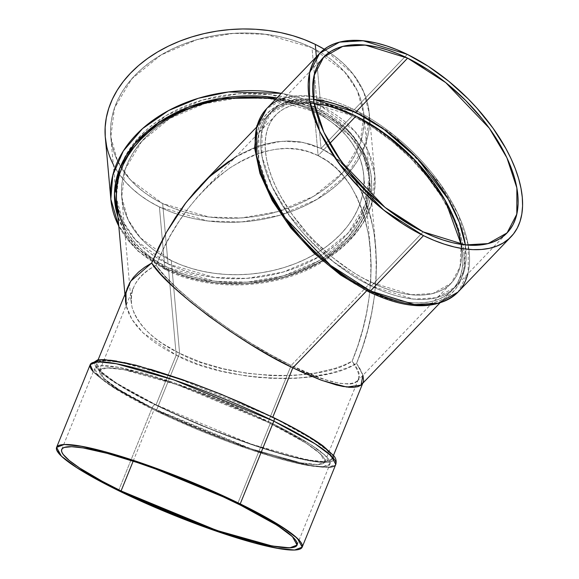 <?xml version="1.0" encoding="UTF-8"?>
<svg xmlns="http://www.w3.org/2000/svg" width="579" height="579" viewBox="0 0 579 579"><rect width="100%" height="100%" fill="white"/><g stroke="black" fill="none" stroke-linecap="round" stroke-linejoin="round"><path stroke-width="0.43" stroke-dasharray="2.9 2.17" d="M110.835 199.154L117.769 224.03L131.18 243.795L164.921 268.627A3.684 1.621 -63.9 0 0 165.464 269.676A3.684 1.621 -63.9 0 0 167.309 268.888A128.856 93.682 174.9 0 0 347.009 240.777A128.856 93.682 174.9 0 0 318.841 110.821L308.289 106.21L297.107 102.411L276.957 97.887L318.841 110.821A3.684 1.621 -63.9 0 0 320.78 106.051L316.366 56.771L320.78 106.051L281.307 93.349A132.54 96.36 174.9 0 1 320.78 106.051L354.522 130.876L367.933 150.641L374.866 175.517L371.001 205.907L353.016 236.152L322.46 261.093L284.897 277.102L246.944 283.659L213.318 282.682L164.921 268.627A3.684 1.621 -63.9 0 0 165.478 269.676A3.684 1.621 -63.9 0 0 167.309 268.888L139.3 249.665L126.975 235.125L117.971 216.901L122.335 227.279L127.264 235.552L133.308 243.383L140.4 250.7L148.492 257.431L157.488 263.517L167.309 268.888L177.862 273.498L189.043 277.305L200.747 280.265L212.855 282.357L225.253 283.558L237.824 283.855L250.446 283.254L262.996 281.741L275.351 279.353L287.401 276.103L299.025 272.021L310.105 267.143L320.542 261.527L330.233 255.216L339.084 248.275L347.009 240.777L353.935 232.787L359.791 224.377L364.524 215.641L368.092 206.66L370.451 197.511L371.588 188.284L371.479 179.077L370.14 169.98L367.578 161.071L363.815 152.436L358.886 144.157L352.85 136.326L345.75 129.008L337.658 122.278L328.662 116.198L318.841 110.821A3.684 1.621 -63.9 0 0 320.78 106.051A132.54 96.36 -5.1 0 1 374.866 175.517A132.54 96.36 -5.1 0 1 306.617 269.242A132.54 96.36 -5.1 0 1 164.921 268.627L159.399 206.942L207.796 220.997L241.421 221.974L279.375 215.417L316.937 199.408L347.494 174.467L365.479 144.222L369.344 113.831L363.771 91.945L352.944 73.866L324.283 49.237L334.611 56.141L342.934 63.068L350.237 70.595L356.447 78.65L361.513 87.161L365.385 96.042L368.027 105.204L369.402 114.57L369.511 124.036L368.345 133.525L365.914 142.933L362.251 152.176L357.381 161.165L351.352 169.806L344.23 178.028L336.081 185.743L326.976 192.879L317.01 199.371L306.269 205.147L294.87 210.163L282.921 214.36L270.531 217.704L257.814 220.165L244.91 221.714L231.926 222.336L218.992 222.032L206.24 220.794L193.784 218.645L181.748 215.598L170.255 211.682L159.399 206.942L149.295 201.412L140.038 195.159L131.722 188.233L124.42 180.706L118.203 172.651L113.137 164.139L109.272 155.259L106.63 146.096M407.276 54.361L354.239 109.684A132.54 69.9 -136.2 0 0 266.68 108.606L286.525 97.446L310.134 96.071L354.239 109.684A3.684 1.621 -63.9 0 0 352.3 114.461C321.584 96.027 251.836 87.132 256.258 151.662C258.524 181.379 280.612 218.073 304.141 242.529C328.807 266.977 350.121 283.037 368.078 290.709A3.684 1.621 -63.9 0 0 368.635 291.765M273.773 417.676A3.684 1.621 -63.9 0 0 273.505 417.589C256.229 408.825 231.499 398.214 199.314 385.752C167.917 373.831 130.087 362.222 110.423 360.239C68.054 356.179 122.422 389.58 155.201 404.735A3.684 1.621 -63.9 0 0 152.139 407.927L118.876 390.195L93.284 371.704A132.54 18.709 22.1 0 0 152.139 407.927A132.54 18.709 22.1 0 1 90.179 364.676L90.179 364.669M329.726 143.52L318.117 155.628L314.173 111.566A121.496 88.334 174.9 0 0 144.743 138.07A121.496 88.334 174.9 0 0 171.304 260.593L179.606 353.328L161.917 343.188L154.369 337.666L147.775 331.905L142.21 325.963L137.722 319.897L134.35 313.767L132.135 307.63L131.1 301.55L131.245 295.587L132.569 289.789L135.066 284.217L138.714 278.926L143.469 273.961L149.295 269.38L156.127 265.218L162.873 249.998L170.494 235.392L178.925 221.533L188.074 208.556L197.866 196.592L208.194 185.75L218.971 176.132L230.08 167.838L241.421 160.94L252.885 155.512L264.364 151.604L275.742 149.252L286.916 148.477L297.772 149.288L308.202 151.676L318.117 155.628L314.173 111.566L269.807 98.676L238.982 97.779L204.199 103.793L169.763 118.463L141.746 141.327L125.259 169.054L121.728 196.911L128.075 219.716L140.379 237.831L171.304 260.593L162.04 255.527L153.558 249.795L145.93 243.448L139.242 236.55L133.546 229.161L128.9 221.359L125.353 213.224L122.929 204.821L121.67 196.238L121.568 187.553L122.639 178.86L124.861 170.233L128.227 161.765L132.692 153.529L138.215 145.604L144.743 138.07L152.219 130.992L160.564 124.449L169.698 118.5L179.541 113.202L189.984 108.606L200.942 104.763L212.305 101.694L223.957 99.436L235.791 98.017L247.689 97.446L259.544 97.728L271.233 98.864L282.653 100.833L293.683 103.627L304.221 107.216L314.173 111.566L323.437 116.625L331.919 122.364L339.54 128.712L346.235 135.609L351.931 142.991L356.577 150.793L360.124 158.935L362.541 167.338L363.807 175.922L363.901 184.6L362.838 193.292L360.608 201.919L357.25 210.394L352.785 218.63L347.262 226.555L340.734 234.09L333.258 241.161L324.913 247.703L315.779 253.653L305.936 258.951L295.485 263.546L284.528 267.397L273.172 270.465L261.52 272.716L249.687 274.135L237.788 274.707L225.933 274.424L214.244 273.295L202.824 271.319L191.794 268.526L181.249 264.943L171.304 260.593L179.606 353.328L200.153 361.926L222.777 368.649L246.603 373.245L270.726 375.532L294.204 375.424L316.141 372.934L335.697 368.143L344.339 364.936L352.119 361.238L357.916 345.562L362.715 329.574L366.471 313.42L369.149 297.273L370.712 281.278L371.153 265.587L370.473 250.36L368.664 235.733L365.762 221.858L361.774 208.86L356.758 196.867L350.744 185.997L343.81 176.349L336.008 168.019L327.417 161.092L318.117 155.628L329.726 143.52L318.117 155.628L308.202 151.676L297.772 149.288L286.916 148.477L275.742 149.252L264.364 151.604L252.885 155.512L241.421 160.94L230.08 167.838L218.971 176.132L208.194 185.75L197.866 196.592L188.074 208.556L178.925 221.533L170.494 235.392L162.873 249.998L156.127 265.218L149.295 269.38L143.469 273.961L138.714 278.926L135.066 284.217L132.569 289.789L131.245 295.587L131.1 301.55L132.135 307.63L134.35 313.767L137.722 319.897L142.21 325.963L147.775 331.905L154.369 337.666L161.917 343.188L170.356 348.428L179.606 353.328C154.34 341.212 138.519 325.977 132.135 307.63C128.777 289.428 136.774 275.286 156.127 265.218L158.06 267.838L156.127 265.218C172.122 224.826 196.773 192.366 230.08 167.838C263.981 146.9 293.329 142.832 318.117 155.628L327.417 161.092L336.008 168.019L343.81 176.349L350.744 185.997L356.758 196.867L361.774 208.86L365.762 221.858L368.664 235.733L370.473 250.36L371.153 265.587L370.712 281.278L369.149 297.273L366.471 313.42L362.715 329.574L357.916 345.562L352.119 361.238L353.812 363.742L352.119 361.238L344.339 364.936L335.697 368.143L316.141 372.934L305.415 374.475L282.603 375.778L270.726 375.532L246.603 373.245L222.777 368.649L200.153 361.926L179.606 353.328C224.761 378.876 319.63 383.226 352.119 361.238C368.787 321.179 374.302 279.346 368.664 235.733C360.196 194.045 343.347 167.338 318.117 155.628L314.173 111.566A121.496 88.334 -5.1 0 1 363.75 175.242A121.496 88.334 -5.1 0 1 301.189 261.158A121.496 88.334 -5.1 0 1 171.304 260.593L179.606 353.328L156.525 410.164L118.507 389.283L104.169 378.579L99.726 370.517L106.688 367.86L123.624 369.641L176.609 384.543L268.07 422.294L306.088 443.174L320.426 453.878L324.87 461.941L317.907 464.597L300.971 462.816L247.986 447.914L156.525 410.164L179.606 353.328L156.525 410.164L130.478 396.492L116.915 388.248L107.014 381.083L101.166 375.272L99.834 372.941L99.581 371.03L100.42 369.554L102.331 368.526L109.308 367.853L120.244 369.04L134.712 372.044L152.161 376.741L171.927 382.958L204.228 394.596L226.324 403.454L258.198 417.553L277.406 426.969L294.118 435.965L307.681 444.209L317.574 451.374L323.429 457.186L324.761 459.516L325.014 461.427L324.175 462.903L322.264 463.931L319.29 464.503L310.293 464.242L297.526 462.136L272.427 455.716L252.668 449.499L220.367 437.862L187.372 424.364L156.525 410.164A121.496 17.153 22.1 0 1 114.302 368.215A121.496 17.153 22.1 0 1 268.07 422.294A121.496 17.153 22.1 0 1 310.293 464.242A121.496 17.153 22.1 0 1 156.525 410.164M121.728 196.911L131.1 301.55M162.648 203.555L168.055 263.981L135.725 240.184L122.864 221.243L116.227 197.403L119.925 168.279L137.158 139.293L166.441 115.395L202.447 100.051L238.816 93.769L271.037 94.703L317.422 108.179L312.009 47.746L265.623 34.277L233.402 33.343L197.034 39.618L161.034 54.969L131.751 78.867L114.512 107.853L110.813 136.977L117.457 160.81L130.311 179.758L162.648 203.555L173.049 208.1L184.064 211.849L195.601 214.766L207.535 216.828L219.759 218.015L232.15 218.312L244.591 217.711L256.96 216.228L269.141 213.868L281.018 210.662L292.475 206.638L303.396 201.832L313.688 196.295L323.241 190.078L331.962 183.239L339.779 175.842L346.604 167.968L352.379 159.681L357.048 151.068L360.558 142.21L362.881 133.192L364.003 124.101L363.901 115.033L362.577 106.058L360.051 97.272L356.338 88.761L351.482 80.604L345.533 72.889L338.534 65.673L330.558 59.036L321.692 53.044L312.009 47.746L301.608 43.201L290.586 39.452L279.056 36.535L267.122 34.472L254.898 33.285L242.507 32.989L230.066 33.589L217.69 35.073L205.509 37.432L193.632 40.639L182.182 44.663L171.254 49.468L160.969 55.005L151.416 61.222L142.695 68.061L134.878 75.458L128.053 83.333L122.278 91.62L117.609 100.232L114.099 109.091L111.769 118.109L110.654 127.192L110.755 136.268L112.08 145.242L114.606 154.028L118.311 162.54L123.168 170.689L129.124 178.412L136.123 185.627L144.091 192.264L152.965 198.257L162.648 203.555L168.055 263.981L178.455 268.526L189.478 272.275L201.007 275.199L212.949 277.261L225.166 278.441L237.556 278.738L249.998 278.137L262.374 276.653L274.555 274.301L286.431 271.095L297.888 267.071L308.81 262.265L319.094 256.721L328.648 250.504L337.376 243.665L345.185 236.275L352.01 228.394L357.786 220.107L362.454 211.494L365.964 202.643L368.295 193.625L369.409 184.535L369.308 175.459L367.991 166.484L365.458 157.705L361.752 149.194L356.896 141.037L350.939 133.315L343.94 126.099L335.972 119.462L327.099 113.47L317.422 108.179L349.752 131.976L362.606 150.916L369.25 174.749L365.552 203.873L348.319 232.859L319.029 256.765L283.03 272.108L246.661 278.39L214.44 277.45L168.055 263.981A127.018 92.343 -5.1 0 1 116.422 199.292A127.018 92.343 -5.1 0 1 180.489 108.092A127.018 92.343 -5.1 0 1 317.422 108.179L312.009 47.746A127.018 92.343 174.9 0 0 134.878 75.458A127.018 92.343 174.9 0 0 162.648 203.555L209.026 217.024L241.255 217.957L277.623 211.675L313.623 196.332L342.906 172.433L360.145 143.447L363.844 114.324L357.2 90.483L344.346 71.543L312.009 47.746L317.422 108.179L307.015 103.634L295.999 99.877L284.463 96.961L272.528 94.898L260.304 93.711L247.913 93.422L235.472 94.015L223.103 95.499L210.922 97.858L199.046 101.064L187.589 105.088L176.667 109.894L166.376 115.431L156.829 121.648L148.101 128.487L140.284 135.884L133.459 143.758L127.684 152.045L123.023 160.658L119.506 169.517L117.182 178.535L116.061 187.625L116.162 196.701L117.486 205.668L120.012 214.454L123.725 222.966L128.581 231.122L134.538 238.845L141.529 246.053L149.505 252.69L158.371 258.683L168.055 263.981L162.648 203.555A127.018 92.343 174.9 0 0 339.779 175.842A127.018 92.343 174.9 0 0 312.009 47.746M203.381 190.592L275.734 115.12A121.496 64.074 43.8 0 1 314.187 103.503L302.81 103.438L295.522 104.51L288.885 106.5L282.965 109.373L277.826 113.115L273.505 117.689L270.053 123.045L267.505 129.131L265.877 135.899L265.189 143.274L265.443 151.184L266.644 159.565L268.779 168.315L271.819 177.377L275.749 186.641L280.518 196.02L292.409 214.795L307.022 232.968L315.179 241.609L332.809 257.59L351.619 271.327L361.238 277.182L380.446 286.591L389.855 290.057L399.003 292.648L407.811 294.335L416.192 295.109L424.067 294.957L431.355 293.886L437.992 291.903L443.905 289.022L449.051 285.281L453.371 280.706L456.824 275.351L459.371 269.264L461 262.497L461.687 255.122L461.123 244.367L460.044 266.984L451.142 283.276L432.954 293.502L411.307 294.762L370.878 282.284L291.15 365.45L318.001 377.139L325.832 379.853L339.352 383.327L349.6 384.109L353.364 383.472L356.172 382.162L358.003 380.186L358.828 377.573L358.647 374.331L357.46 370.509L353.812 363.742L357.46 370.509L358.647 374.331L358.828 377.573L358.003 380.186L356.172 382.162L353.364 383.472L349.6 384.109L339.352 383.327L325.832 379.853L309.555 373.817L291.15 365.45L268.07 422.294L291.15 365.45L271.319 355.079L250.83 343.101L230.464 329.979L211.009 316.206L193.212 302.325L177.753 288.856L165.232 276.328L158.06 267.838L165.232 276.328L177.753 288.856L193.212 302.325L211.009 316.206L230.464 329.979L250.83 343.101L271.319 355.079L291.15 365.45C341.292 391.542 374.816 389.226 352.119 361.238M423.169 231.868L371.219 286.062L423.169 231.868L371.219 286.062L413.486 299.104L436.11 297.794L455.13 287.097L464.59 269.467L465.357 244.91L466.153 257.662L465.436 265.377L463.736 272.448L461.065 278.81L457.453 284.412L452.944 289.196L447.567 293.104L441.379 296.115L434.445 298.185L426.824 299.307L418.588 299.466L409.831 298.663L400.617 296.897L391.049 294.19L381.221 290.564L361.137 280.728L351.077 274.605L331.42 260.246L322.004 252.147L304.46 234.502L296.491 225.13L282.574 205.726L271.761 186.069L267.657 176.378L264.473 166.918L262.244 157.763L260.991 149.006L260.716 140.733L261.44 133.025L263.141 125.947L265.812 119.585L269.423 113.983L273.932 109.207L279.31 105.291L285.498 102.28L292.431 100.21L300.052 99.089L313.471 99.298L290.803 100.594L271.746 111.298L262.026 130.022L261.961 156.258L271.927 186.409L289.529 215.989L333.048 261.563L371.219 286.062A127.018 66.99 43.8 0 0 465.357 244.91M133.17 461.174L153.992 409.889A127.018 17.927 -157.9 0 0 314.744 466.421A127.018 17.927 -157.9 0 0 270.603 422.569L237.694 503.614L270.603 422.569L249.498 412.653L215.424 398.157L181.082 385.216L159.507 378.015L139.959 372.283L116.053 366.898L104.625 365.653L97.33 366.355L95.332 367.433L94.457 368.975L94.717 370.973L98.625 376.256L102.23 379.484L119.223 391.165L135.124 400.219L153.992 409.889L249.607 449.355L305.003 464.937L322.706 466.79L329.987 464.018L325.34 455.593L310.351 444.404L270.603 422.569L174.988 383.103L119.592 367.52L101.882 365.667L94.609 368.439L99.255 376.864L114.244 388.053L153.992 409.889L164.313 414.839L197.634 429.582L220.737 438.846L243.513 447.241L275.163 457.511L293.408 462.418L308.535 465.559L319.97 466.804L327.258 466.102L329.263 465.024L330.139 463.482L329.871 461.485L328.481 459.053L325.97 456.201L317.697 449.384L305.372 441.292L289.471 432.238L270.603 422.569L237.694 503.614M127.735 286.873L125.657 294.783L125.505 301.022L126.591 307.377L128.907 313.789L132.432 320.201L137.122 326.542L142.941 332.751L149.831 338.773L157.727 344.548L166.549 350.027L176.219 355.151L168.395 267.759A127.018 92.343 174.9 0 0 345.525 240.046A127.018 92.343 174.9 0 0 317.755 111.95A127.018 92.343 -5.1 0 0 275.792 99.096L296.332 103.655L307.355 107.404L317.755 111.95L327.439 117.248L336.312 123.24L344.281 129.877L351.279 137.093L357.236 144.815L362.092 152.965L365.798 161.476L368.324 170.262L369.648 179.237L369.749 188.313L368.635 197.396L366.304 206.413L362.794 215.272L358.126 223.885L352.35 232.172L345.525 240.046L337.709 247.443L328.988 254.282L319.434 260.499L309.15 266.043L298.221 270.842L286.771 274.873L274.895 278.079L262.707 280.431L250.338 281.915L237.897 282.516L225.506 282.219L213.282 281.032L201.347 278.969L189.818 276.053L178.795 272.304L168.395 267.759L214.78 281.228L247.001 282.161L283.37 275.886L319.369 260.543L348.652 236.637L365.892 207.651L369.59 178.527L362.946 154.694L350.092 135.747L317.755 111.95L321.027 148.463L330.747 154.173L339.728 161.418L347.885 170.125L355.137 180.214L361.419 191.577L366.666 204.119L370.835 217.704L373.875 232.215L375.757 247.501L376.473 263.423L376.01 279.823L374.374 296.549L371.58 313.434L367.658 330.312L362.635 347.031L356.57 363.424L348.442 367.289L339.403 370.64L329.545 373.433L318.957 375.641L296.021 378.253L271.479 378.362L246.263 375.974L221.352 371.168L197.7 364.133L176.219 355.151L168.395 267.759L158.711 262.461L149.845 256.468L141.869 249.831L134.871 242.615L128.914 234.9L124.463 227.518A127.018 92.343 -5.1 0 0 168.395 267.759A127.018 92.343 -5.1 0 1 116.56 201.181M366.681 290.788L367.969 289.449L377.971 293.951L387.807 297.577L397.375 300.284L406.581 302.05L415.346 302.853L423.575 302.694L431.196 301.572L438.129 299.502L444.317 296.491L449.695 292.583L454.211 287.799L457.815 282.197L460.486 275.836L462.187 268.765L462.911 261.049L462.643 252.777L461.383 244.02L459.154 234.871L455.97 225.405L451.866 215.714L441.053 196.057L427.136 176.653L410.641 158.248L392.215 141.544L372.55 127.185L352.416 115.72L342.413 111.219L332.578 107.6L323.01 104.893L313.804 103.127L305.039 102.317L296.81 102.476L289.189 103.598L282.248 105.668L276.06 108.678L270.69 112.594L266.174 117.371L262.562 122.972L259.899 129.334L258.191 136.412L257.474 144.12L257.742 152.393L258.994 161.15L261.23 170.306L264.408 179.765L268.518 189.456L273.505 199.263L285.932 218.891L301.21 237.889L318.754 255.534L328.17 263.633L347.834 277.992L367.969 289.449L366.681 290.788L367.969 289.449L329.798 264.95L286.279 219.376L268.678 189.796L258.719 159.645L258.777 133.409L268.497 114.685L287.517 103.988L310.149 102.678L352.416 115.72L321.027 148.463L310.662 144.337L299.756 141.833L288.407 140.987L276.726 141.797L264.835 144.258L252.835 148.34L240.85 154.021L228.987 161.23L217.371 169.9L201.072 185.019M95.694 361.658L94.811 363.221L95.072 365.248L96.483 367.723L102.693 373.889L107.426 377.53L127.575 390.232L155.201 404.735A3.684 1.621 -63.9 0 0 152.139 407.927L118.543 490.666M168.395 267.759L176.219 355.151L156.048 404.822L176.219 355.151L166.549 350.027L157.727 344.548L149.831 338.773L142.941 332.751L137.122 326.542L132.432 320.201L128.907 313.789L126.142 305.473L131.947 319.434L143.049 332.853L176.219 355.151L197.7 364.133L221.352 371.168L246.263 375.974L258.893 377.479L283.891 378.623L296.021 378.253L307.753 377.255L329.545 373.433L339.403 370.64L348.442 367.289L356.57 363.424C322.604 386.41 223.422 381.858 176.219 355.151L156.048 404.822L116.299 382.994L101.311 371.798L96.664 363.373L103.945 360.601L121.648 362.454L177.044 378.036L272.789 417.191L312.407 439.338L327.396 450.527L332.042 458.952L324.768 461.724L307.058 459.871L251.662 444.288L156.048 404.822L146.284 399.937L121.279 386.099L108.953 378.007L100.681 371.19L98.169 368.345L96.78 365.906L96.519 363.909L97.388 362.367L99.393 361.289L106.681 360.587L118.116 361.832L142.014 367.216L161.563 372.948L194.435 384.217L229.016 397.809L251.554 407.587L282.422 422.388L299.893 431.796L319.753 444.317L328.025 451.135L331.933 456.418L332.194 458.416L331.318 459.965L329.321 461.036L322.025 461.738L316.8 461.354L295.464 457.359L277.218 452.445L245.568 442.175L211.226 429.234L177.152 414.738L156.048 404.822A127.018 17.927 22.1 0 1 111.906 360.97A127.018 17.927 22.1 0 1 272.658 417.502L272.789 417.191M356.57 363.424L359.87 368.534L362.939 375.286L356.57 363.424L362.635 347.031L367.658 330.312L371.58 313.434L374.374 296.549L376.01 279.823L376.473 263.423L375.757 247.501L373.875 232.215L370.835 217.704L366.666 204.119L361.419 191.577L355.137 180.214L347.885 170.125L339.728 161.418L330.747 154.173L321.027 148.463C347.4 160.709 365.016 188.624 373.875 232.215C379.766 277.804 373.998 321.54 356.57 363.424L362.157 373.108L363.395 377.11L363.583 380.497L361.817 384.434M150.576 369.286L140.965 366.579M123.957 362.476L116.719 361.115M328.662 467.282A132.54 18.709 -157.9 0 1 152.139 407.927A132.54 18.709 -157.9 0 0 335.784 464.409L328.192 467.304L309.714 465.364L251.916 449.109L152.139 407.927L118.876 489.856L152.139 407.927A3.684 1.621 -63.9 0 1 155.201 404.735C172.477 413.5 197.207 424.11 229.393 436.573C260.789 448.493 298.619 460.102 318.291 462.085C360.652 466.146 306.284 432.745 273.505 417.589A128.856 18.188 -157.9 0 0 110.423 360.239A128.856 18.188 -157.9 0 0 155.201 404.735L199.48 424.711L234.56 438.498L267.911 449.934L296.643 458.025L318.291 462.085L327.83 462.36L330.985 461.76L333.012 460.667L333.902 459.104L333.634 457.077L332.223 454.602L326.013 448.436M284.484 98.01A132.54 69.9 -136.2 0 1 354.239 109.684A132.54 69.9 43.8 0 1 451.49 201.427A132.54 69.9 43.8 0 1 458.032 292.048L468.179 272.514L468.237 245.134L457.844 213.665L439.483 182.805L394.067 135.254L354.239 109.684L404.902 56.843L354.239 109.684A3.684 1.621 -63.9 0 0 352.293 114.353A3.684 1.621 -63.9 0 0 352.3 114.461L372.731 126.092L392.678 140.654L402.224 148.868L420.028 166.766L435.531 186.04L448.132 205.95L453.198 215.909L457.359 225.73L460.587 235.335L462.853 244.62L464.126 253.508L464.401 261.896L463.67 269.72L461.941 276.892L459.234 283.355L455.572 289.037L450.99 293.886L445.541 297.852L439.266 300.906L432.224 303.012L424.494 304.149L416.142 304.308L407.254 303.49L397.911 301.695L388.205 298.952L378.232 295.276L368.078 290.709L357.858 285.295M259.79 169.835L257.532 160.549L256.258 151.662L255.983 143.274L256.714 135.45L258.444 128.277L261.151 121.814L264.813 116.133L269.387 111.284L274.844 107.318L281.119 104.263L288.154 102.157L295.891 101.021L304.236 100.862L313.13 101.68L322.474 103.475L332.18 106.218L342.153 109.894L352.3 114.461A128.856 67.96 -136.2 0 1 450.31 210.032A128.856 67.96 -136.2 0 1 368.078 290.709A128.856 67.96 43.8 0 1 256.396 153.095A128.856 67.96 43.8 0 1 348.949 112.862A128.856 67.96 43.8 0 1 352.3 114.461A128.856 67.96 -136.2 0 1 450.31 210.032A128.856 67.96 -136.2 0 1 368.078 290.709M367.969 289.449A127.018 66.99 43.8 0 0 462.643 252.777A127.018 66.99 43.8 0 0 352.416 115.72A127.018 66.99 -136.2 0 0 319.688 104.155A127.018 66.99 -136.2 0 0 260.405 167.317A127.018 66.99 -136.2 0 0 367.969 289.449A127.018 66.99 43.8 0 0 451.881 290.484A127.018 66.99 43.8 0 0 445.613 203.642A127.018 66.99 43.8 0 0 352.416 115.72L321.027 148.463L302.665 142.333L281.727 141.247L258.994 146.046L235.544 157.047M276.957 97.887A128.856 93.682 -5.1 0 1 318.841 110.821A3.684 1.621 -63.9 0 0 320.78 106.051A132.54 96.36 -5.1 0 1 349.752 239.713A132.54 96.36 -5.1 0 1 164.921 268.627A132.54 96.36 174.9 0 1 118.789 226.078A132.54 96.36 174.9 0 0 164.921 268.627L159.399 206.942A132.54 96.36 -5.1 0 1 105.313 137.469M275.792 99.096A127.018 92.343 -5.1 0 1 317.755 111.95L321.027 148.463L310.662 144.337L299.756 141.833L288.407 140.987L276.726 141.797L264.835 144.258L252.835 148.34L240.85 154.021L228.987 161.23M275.734 115.12A121.496 64.074 43.8 0 0 281.734 198.192A121.496 64.074 43.8 0 0 370.878 282.284L291.15 365.45L268.07 422.294M316.366 56.771L320.78 106.051A132.54 96.36 174.9 0 0 281.307 93.349M324.283 49.237A132.54 96.36 174.9 0 1 340.727 181.524A132.54 96.36 174.9 0 1 159.399 206.942L164.921 268.627A3.684 1.621 -63.9 0 0 167.309 268.888A128.856 93.682 -5.1 0 1 117.971 216.901M467.868 273.816A132.54 69.9 43.8 0 0 354.239 109.684A3.684 1.621 -63.9 0 0 352.293 114.353A3.684 1.621 -63.9 0 0 352.3 114.461M461.123 244.367A121.496 64.074 -136.2 0 1 370.878 282.284L291.15 365.45C244.324 344.035 170.067 288.907 156.127 265.218M317.755 111.95L321.027 148.463L352.416 115.72M272.658 417.502A127.018 17.927 22.1 0 1 316.8 461.354A127.018 17.927 22.1 0 1 156.048 404.822M155.201 404.735A128.856 18.188 -157.9 0 0 318.291 462.085A128.856 18.188 -157.9 0 0 273.505 417.589M159.399 206.942A132.54 96.36 -5.1 0 1 113.267 164.393M167.309 268.888A128.856 93.682 174.9 0 0 347.009 240.777A128.856 93.682 174.9 0 0 318.841 110.821M270.603 422.569A127.018 17.927 -157.9 0 0 109.851 366.037A127.018 17.927 -157.9 0 0 153.992 409.889M313.471 99.298A127.018 66.99 43.8 0 0 265.037 168.793A127.018 66.99 43.8 0 0 371.219 286.062M314.187 103.503A121.496 64.074 43.8 0 0 269.561 170.899A121.496 64.074 43.8 0 0 370.878 282.284M317.422 108.179A127.018 92.343 -5.1 0 1 345.185 236.275A127.018 92.343 -5.1 0 1 168.055 263.981M314.173 111.566A121.496 88.334 -5.1 0 1 340.734 234.09A121.496 88.334 -5.1 0 1 171.304 260.593M118.818 226.411L137.636 250.845L165.464 269.676C210.148 292.272 275.676 289.536 320.317 263.264C358.285 240.357 376.466 211.103 374.866 175.517L369.344 113.831M116.227 197.403L110.813 136.977M357.134 381.337L451.142 283.276M455.13 287.097L507.081 232.903M297.07 545.063L329.987 464.018M358.365 379.44L324.87 461.941M369.59 178.527L375.655 246.285M268.497 114.685L256.381 127.329M98.119 359.798L96.664 363.373M363.105 382.444L362.649 383.566M333.49 455.376L332.042 458.952M451.881 290.484L439.758 303.128M124.869 293.929L125.549 301.514M99.726 370.517L133.228 288.016M61.7 449.492L94.609 368.439M271.746 111.298L323.697 57.104M369.25 174.749L363.844 114.324M370.372 249.194L363.75 175.242"/><path stroke-width="0.87" d="M281.307 93.349L228.64 91.952L198.416 98.271L168.619 110.546L142.55 128.603L123.305 151.01L112.731 175.379L110.835 199.154A132.54 96.36 174.9 0 0 118.789 226.078A132.54 96.36 174.9 0 1 146.552 125.187A132.54 96.36 174.9 0 1 281.307 93.349A132.54 96.36 174.9 0 0 110.835 199.154L118.818 226.411M117.971 216.901L114.476 193.813L119.701 168.518L134.842 143.693L158.907 122.422L188.79 107.05L220.483 98.401L276.957 97.887L260.897 96.15L248.326 95.853L235.704 96.461L223.154 97.967L210.799 100.355L198.749 103.605L187.126 107.694L176.045 112.565L165.608 118.181L155.917 124.492L147.066 131.433L139.141 138.931L132.215 146.921L126.36 155.331L121.626 164.067L118.058 173.056L115.699 182.204L114.562 191.425L114.671 200.631L116.01 209.728L117.971 216.901A128.856 93.682 -5.1 0 1 276.957 97.887M368.635 291.765A3.684 1.621 -63.9 0 0 370.473 290.969L330.645 265.399L285.23 217.849L266.861 186.988L256.468 155.519L256.533 128.14L266.68 108.606L256.808 125.831L254.615 147.985L259.949 173.461L272.275 200.681L290.73 227.887L314.042 253.247L340.611 275.032L368.628 291.758A3.684 1.621 -63.9 0 0 370.473 290.969A132.54 69.9 -136.2 0 1 273.223 199.227A132.54 69.9 -136.2 0 1 266.68 108.606L319.717 53.282L339.555 42.122L363.171 40.754L407.276 54.361L396.839 49.664L386.577 45.886L376.596 43.063L366.985 41.218L357.836 40.378L349.253 40.537L341.299 41.71L334.061 43.874L327.605 47.015L321.996 51.097L317.285 56.083L313.521 61.931L310.735 68.575L308.962 75.95L308.209 83.998L308.484 92.626L309.794 101.766L312.124 111.32L315.446 121.199L319.731 131.303L324.935 141.544L331.014 151.814L345.54 172.064L362.743 191.273L381.981 208.701L402.492 223.689L412.986 230.08L423.502 235.646L383.682 210.076L338.266 162.525L319.897 131.665L309.504 100.196L309.57 72.824L319.717 53.282M273.751 417.662C295.529 428.359 312.001 437.804 323.176 446.004L333.779 455.753C335.965 458.221 336.638 461.108 335.784 464.409L330.942 455.615L315.302 443.934L273.824 421.15L240.227 503.889A132.54 18.709 22.1 0 1 286.287 549.652A132.54 18.709 22.1 0 1 118.543 490.666A132.54 18.709 22.1 0 1 72.484 444.904A132.54 18.709 22.1 0 1 240.227 503.889L268.642 518.813L289.37 531.877L294.241 535.618L300.624 541.958L302.079 544.499L302.347 546.59L301.435 548.197L299.35 549.319L296.108 549.934L291.736 550.05L279.809 548.754L254.869 543.138L234.473 537.153L211.957 529.64L176.125 516.135L152.197 506.155L118.543 490.666L90.129 475.743L75.335 466.754L64.537 458.937L60.773 455.564L56.699 450.057L56.424 447.965L57.335 446.358L59.427 445.237L62.67 444.614L67.034 444.506L78.961 445.801L103.902 451.417L124.304 457.403L146.813 464.915L182.653 478.42L206.58 488.401L240.227 503.889L281.705 526.673L297.345 538.354L302.187 547.141L294.602 550.043L276.118 548.103L218.319 531.84L118.543 490.666L77.065 467.883L61.432 456.201L56.583 447.415L64.175 444.513L82.652 446.452L140.451 462.715L240.227 503.889L273.824 421.15A3.684 1.621 -63.9 0 0 273.751 417.662L221.619 394.444L192.076 383.03L135.775 365.146L104.654 359.581L97.641 359.87L90.179 364.669A132.54 18.709 22.1 0 1 273.824 421.15A132.54 18.709 22.1 0 0 139.235 369.156A132.54 18.709 22.1 0 0 93.284 371.704L90.179 364.676L97.771 361.781L116.249 363.721L174.047 379.976L273.824 421.15A3.684 1.621 -63.9 0 0 273.773 417.676A3.684 1.621 -63.9 0 0 273.505 417.589L240.792 402.535L217.53 392.83L182.689 379.701L150.576 369.286M329.726 143.52L355.998 116.111L329.726 143.52L355.998 116.111L383.218 132.504L415.165 160.347L445.128 200.175L461.123 244.367L458.098 230.08L455.051 221.026L446.358 202.375L434.467 183.601L419.855 165.428L411.698 156.786L394.067 140.806L375.257 127.076L355.998 116.111L337.021 108.338L327.873 105.747L314.187 103.503A121.496 64.074 43.8 0 1 355.998 116.111A121.496 64.074 -136.2 0 1 461.123 244.367M465.357 244.91L459.299 222.22L448.146 199.024L416.916 157.958L383.841 129.276L355.658 112.333L407.616 58.139L445.779 82.645L489.306 128.212L506.907 157.792L516.866 187.943L516.801 214.179L507.081 232.903L488.061 243.6L465.436 244.917L423.169 231.868L413.088 226.534L393.09 213.557L383.37 206.052L364.936 189.347L348.449 170.935L334.524 151.532L328.706 141.689L323.719 131.874L319.608 122.191L316.431 112.724L314.194 103.569L312.942 94.811L312.674 86.539L313.391 78.831L315.092 71.76L317.762 65.391L321.374 59.789L325.89 55.012L331.26 51.097L337.448 48.093L344.389 46.016L352.01 44.894L360.239 44.735L368.997 45.546L378.21 47.312L387.778 50.018L397.607 53.637L407.616 58.139L427.751 69.603L437.688 76.45L447.415 83.962L465.842 100.666L482.336 119.071L489.653 128.697L502.08 148.325L507.066 158.139L511.17 167.823L514.355 177.29L516.584 186.445L517.843 195.203L518.111 203.475L517.387 211.183L515.686 218.254L513.016 224.623L509.411 230.218L504.895 235.002L499.518 238.91L493.33 241.921L486.396 243.998L478.775 245.12L470.546 245.272L461.781 244.468L452.575 242.702L443.007 239.996L433.172 236.37L423.169 231.868L384.999 207.369L341.48 161.794L323.878 132.222L313.919 102.063L313.977 75.827L323.697 57.104L342.717 46.414L365.349 45.097L407.616 58.139A127.018 66.99 -136.2 0 1 517.843 195.203A127.018 66.99 -136.2 0 1 423.169 231.868A127.018 66.99 -136.2 0 1 312.942 94.811A127.018 66.99 -136.2 0 1 407.616 58.139L355.658 112.333L313.471 99.298L326.259 101.506L335.827 104.213L345.656 107.832L365.74 117.667L385.737 130.644L404.873 146.248L413.891 154.861L430.385 173.266L444.303 192.669L450.122 202.52L455.116 212.327L459.219 222.018L462.404 231.484L465.357 244.91A127.018 66.99 43.8 0 0 355.658 112.333L407.616 58.139M121.076 490.941A127.018 17.927 -157.9 0 1 76.935 447.082A127.018 17.927 -157.9 0 1 237.694 503.614A127.018 17.927 22.1 0 1 281.835 547.473A127.018 17.927 22.1 0 1 121.076 490.941A127.018 17.927 -157.9 0 1 61.7 449.492A127.018 17.927 -157.9 0 1 237.694 503.614L277.442 525.45L292.431 536.639L297.07 545.063L289.797 547.843L272.087 545.983L216.698 530.4L121.076 490.941L133.17 461.174L121.076 490.941L153.326 505.785L176.255 515.346L221.591 532.058L251.727 541.227L268.49 545.273L281.835 547.473L291.244 547.741L294.349 547.148L296.354 546.077L297.222 544.535L296.962 542.53L295.572 540.098L293.061 537.254L284.788 530.436L272.463 522.345L247.457 508.507L216.589 493.699L182.515 479.209L159.464 470.336L137.18 462.498L107.05 453.328L83.144 447.943L71.716 446.706L64.421 447.408L62.423 448.479L61.548 450.021L61.808 452.025L63.205 454.457L69.321 460.537L79.67 468.027L102.215 481.272L121.076 490.941L133.17 461.174M324.283 49.237L315.258 44.359L316.366 56.771L315.258 44.359L324.283 49.237A132.54 96.36 174.9 0 0 315.258 44.359L316.366 56.771M256.381 127.329L201.072 185.019L185.07 203.801L175.502 217.364L166.694 231.853L158.726 247.124L151.669 263.032L161.194 274.649L174.286 287.749L190.448 301.825L209.048 316.344L229.393 330.739L250.678 344.462L272.101 356.982L292.829 367.824L366.681 290.788L292.829 367.824L272.101 356.982L250.678 344.462L229.393 330.739L209.048 316.344L190.448 301.825L174.286 287.749L161.194 274.649L151.669 263.032L144.526 267.382L138.439 272.181L133.467 277.363L129.66 282.899L98.119 359.798M284.484 98.01A132.54 69.9 -136.2 0 0 265.558 184.129A132.54 69.9 -136.2 0 0 370.473 290.969A132.54 69.9 43.8 0 0 458.032 292.048L438.187 303.208L414.578 304.583L370.473 290.969L423.502 235.646L433.946 240.343L444.209 244.121L454.189 246.951L463.801 248.789L472.942 249.636L481.533 249.469L489.479 248.297L496.724 246.133L503.18 242.999L508.789 238.91L513.493 233.923L517.264 228.083L520.043 221.439L521.824 214.056L522.576 206.015L522.294 197.381L520.984 188.247L518.654 178.694L515.339 168.815L511.054 158.704L505.843 148.47L492.881 127.988L476.937 108.164L468.035 98.741L448.805 81.306L428.286 66.324L407.276 54.361A132.54 69.9 43.8 0 1 504.526 146.103A132.54 69.9 43.8 0 1 511.069 236.731L458.032 292.048C437.666 310.416 407.862 310.315 368.628 291.758A3.684 1.621 -63.9 0 1 368.078 290.709A3.684 1.621 -63.9 0 0 370.473 290.969L423.502 235.646A132.54 69.9 43.8 0 0 511.069 236.731M235.544 157.047L209.562 176.689L186.134 202.418L166.614 231.998L151.669 263.032L130.688 281.184L125.969 292.8L126.142 305.473L125.505 301.022L125.657 294.783L127.047 288.726L129.66 282.899L133.467 277.363L138.439 272.181L144.526 267.382L151.669 263.032C166.245 287.806 243.875 345.431 292.829 367.824L272.789 417.191L292.829 367.824L302.687 372.485L292.829 367.824L366.681 290.788M272.789 417.191L292.829 367.824L322.315 380.562L346.756 387.047L361.028 385.136L362.939 375.286L363.583 380.497L363.105 382.444L360.811 385.296L357.873 386.663L353.935 387.329L349.036 387.279L336.558 385.042L320.904 380.048L302.687 372.485L320.904 380.048L336.558 385.042L343.224 386.511L353.935 387.329L357.873 386.663L360.811 385.296L439.758 303.128M140.965 366.579L123.957 362.476M116.719 361.115L110.423 360.239L100.876 359.964L97.721 360.565L95.694 361.658M326.013 448.436L308.781 436.588L292.648 427.403L273.505 417.589A3.684 1.621 -63.9 0 1 273.824 421.15A132.54 18.709 -157.9 0 1 335.784 464.409L302.187 547.141M357.858 285.295L347.653 279.085L327.707 264.516L318.153 256.302L300.356 238.403L284.854 219.13L272.246 199.219L267.187 189.261L263.025 179.439L259.79 169.835M106.63 146.096L105.255 136.731L105.146 127.264L106.312 117.776L108.736 108.367L112.406 99.125L117.276 90.136L123.298 81.494L130.427 73.272L138.576 65.557L147.681 58.421L157.647 51.929L168.38 46.154L179.78 41.138L191.736 36.94L204.126 33.596L216.843 31.136L229.747 29.587L242.731 28.964L255.657 29.268L268.417 30.506L280.866 32.656L292.902 35.703L304.402 39.618L315.258 44.359A132.54 96.36 -5.1 0 0 173.562 43.743A132.54 96.36 -5.1 0 0 105.313 137.469L110.835 199.154M275.792 99.096A127.018 92.343 -5.1 0 0 149.064 131.737A127.018 92.343 -5.1 0 0 124.463 227.518L120.352 218.232L117.827 209.446L116.502 200.472L116.401 191.403L117.515 182.313L119.846 173.295L123.356 164.436L128.024 155.823L133.8 147.536L140.625 139.662L148.441 132.265L157.162 125.426L166.716 119.209L177.008 113.672L187.929 108.866L199.386 104.842L211.255 101.636L223.443 99.277L235.812 97.793L248.253 97.192L260.644 97.489L275.792 99.096A127.018 92.343 -5.1 0 0 116.56 201.181L124.869 293.929M151.669 263.032L158.726 247.124L166.694 231.853L175.502 217.364L185.07 203.801L195.311 191.287L206.11 179.953L217.371 169.9L228.987 161.23M423.502 235.646A132.54 69.9 -136.2 0 1 308.484 92.626A132.54 69.9 -136.2 0 1 407.276 54.361A132.54 69.9 43.8 0 1 522.294 197.381A132.54 69.9 43.8 0 1 423.502 235.646L370.473 290.969A132.54 69.9 43.8 0 0 467.868 273.816M240.227 503.889L273.824 421.15A132.54 18.709 -157.9 0 1 328.662 467.282M113.267 164.393A132.54 96.36 -5.1 0 1 157.495 52.023A132.54 96.36 -5.1 0 1 315.258 44.359M355.658 112.333A127.018 66.99 43.8 0 0 313.471 99.298M355.998 116.111A121.496 64.074 43.8 0 0 314.187 103.503M90.179 364.676L56.583 447.415M362.649 383.566L333.49 455.376"/></g></svg>
